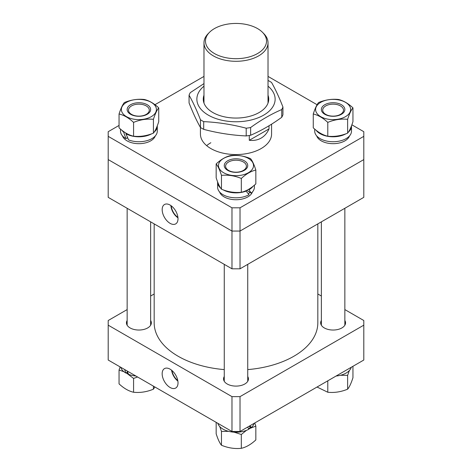 <?xml version="1.0" encoding="UTF-8"?>
<svg xmlns="http://www.w3.org/2000/svg" width="472" height="472" viewBox="0 0 472 472"><rect width="100%" height="100%" fill="white"/><g stroke="black" fill="none" stroke-linecap="round" stroke-linejoin="round"><path stroke-width="0.71" d="M206.659 145.641A35.577 20.538 180 0 1 210.842 142.739M271.577 124.177L271.577 134.024A35.577 20.538 180 0 1 261.158 148.55A35.577 20.538 180 0 1 222.383 152.999A35.577 20.538 180 0 1 200.423 134.024L200.423 127.428M119.05 125.434L108.2 131.7L108.2 136.349L231.976 207.81L240.024 207.81L240.024 231.05L363.8 159.589L363.8 131.7L351.876 124.814M240.024 207.81L363.8 136.349M317.09 104.731L268.019 76.405M203.981 76.405L154.963 104.701M108.2 136.349L108.2 159.589L231.976 231.05L231.976 207.81M240.024 268.81L240.024 231.05L231.976 231.05L240.024 231.05L363.8 159.589L363.8 197.349L240.024 268.81L231.976 268.81L231.976 231.05L108.2 159.589L108.2 197.349L231.976 268.81M170.085 223.339A11.192 6.46 -120 0 0 175.802 223.822A11.192 6.46 -120 0 0 177.366 214.813A11.192 6.46 -120 0 0 170.085 205.06A11.192 6.46 -120 0 0 164.61 204.441A11.192 6.46 -120 0 0 162.746 213.368A11.192 6.46 -120 0 0 170.085 223.339M171.271 205.845A10.313 5.953 -120 0 0 177.915 217.35M170.893 205.574A10.838 6.254 -120 0 0 177.962 217.81M127.151 320.447A12.455 7.192 0 0 0 126.443 322.842A12.455 7.192 0 0 0 130.089 327.928A12.455 7.192 0 0 0 143.659 329.486A12.455 7.192 0 0 0 151.347 322.842A12.455 7.192 0 0 0 150.633 320.447M224.259 376.514A12.455 7.192 0 0 0 223.545 378.91A12.455 7.192 0 0 0 227.197 383.99A12.455 7.192 0 0 0 240.767 385.553A12.455 7.192 0 0 0 248.455 378.91A12.455 7.192 0 0 0 247.741 376.514M321.367 320.447A12.455 7.192 0 0 0 320.653 322.842A12.455 7.192 0 0 0 324.299 327.928A12.455 7.192 0 0 0 337.875 329.486A12.455 7.192 0 0 0 345.557 322.842A12.455 7.192 0 0 0 344.849 320.447M170.085 387.488A11.222 6.478 -120 0 0 175.814 387.972A11.222 6.478 -120 0 0 177.383 378.945A11.222 6.478 -120 0 0 170.085 369.169A11.222 6.478 -120 0 0 164.598 368.543A11.222 6.478 -120 0 0 162.728 377.494A11.222 6.478 -120 0 0 170.085 387.488M127.151 309.579L108.2 320.517L108.2 325.167L231.976 396.627L240.024 396.627L363.8 325.167L363.8 320.517L344.849 309.579M321.367 296.021L317.827 293.979M154.173 293.979L150.633 296.021M108.2 325.167L108.2 360.03L231.976 431.485L231.976 396.627M240.024 396.627L240.024 431.485L363.8 360.03L363.8 325.167M240.024 431.485L231.976 431.485M171.979 370.526A10.313 5.953 -120 0 0 177.791 380.591M171.59 370.201A10.838 6.254 -120 0 0 177.879 381.093M154.173 223.893L154.173 322.842A81.827 47.241 0 0 0 186.587 360.502A81.827 47.241 0 0 0 224.259 369.6M247.741 369.6A81.827 47.241 0 0 0 317.827 322.842L317.827 223.893M257.582 53.531A30.527 17.623 0 0 0 262.52 32.338A30.527 17.623 0 0 0 214.418 28.603A30.527 17.623 0 0 0 209.48 32.338A30.527 17.623 0 0 0 217.486 55.076A30.527 17.623 0 0 0 257.582 53.531M262.52 32.338L263.818 33.654A32.019 18.485 180 0 1 268.019 42.81A32.019 18.485 180 0 1 258.644 55.879A32.019 18.485 180 0 1 223.746 59.891A32.019 18.485 180 0 1 203.981 42.81A32.019 18.485 180 0 1 208.181 33.654L209.48 32.338M269.005 125.77L269.005 128.915C267.187 133.045 264.574 136.101 261.158 138.089C257.73 140.054 253.771 140.786 249.287 140.296L249.287 135.488M249.287 140.296L269.005 128.915M219.61 192.004A16.721 9.652 0 0 0 224.176 196.912A16.721 9.652 0 0 0 240.826 199.332A16.721 9.652 0 0 0 252.39 192.004M248.307 193.715A16.721 9.652 0 0 0 250.03 192.434M246.071 190.912A11.959 6.903 0 0 0 246.537 190.452M252.957 186.363A18.396 10.62 0 0 1 249.004 189.756L251.24 193.131A18.396 10.62 0 0 0 254.396 187.183L254.396 185.172M217.616 181.909A18.396 10.62 0 0 0 217.604 182.245L217.604 187.183A18.396 10.62 0 0 0 222.996 194.694A18.396 10.62 0 0 0 249.004 194.694L245.829 190.771M217.604 182.245A18.396 10.62 0 0 0 220.666 188.11M223.173 189.856A18.396 10.62 0 0 0 246.301 191.042M251.24 193.131L246.714 190.363M249.004 189.756L248.467 189.443M250.048 425.703L251.24 427.555A18.396 10.62 0 0 0 254.148 423.331M217.852 423.331A18.396 10.62 0 0 0 222.996 429.119A18.396 10.62 0 0 0 249.004 429.119L247.564 427.13M251.24 427.555L249.033 426.287M127.021 370.892L128.59 374.343A18.396 10.62 0 0 0 135.912 376.025M120.743 367.269A18.396 10.62 0 0 0 125.888 373.057L124.59 369.487M125.888 373.057L127.546 372.095M336.088 376.025A18.396 10.62 0 0 0 346.112 373.057A18.396 10.62 0 0 0 351.257 367.269M122.502 135.942A16.721 9.652 0 0 0 134.066 143.27A16.721 9.652 0 0 0 150.715 140.851A16.721 9.652 0 0 0 155.282 135.942M127.068 137.948A16.721 9.652 0 0 0 127.865 138.379M316.718 135.942A16.721 9.652 0 0 0 328.282 143.27A16.721 9.652 0 0 0 344.932 140.851A16.721 9.652 0 0 0 349.498 135.942M151.718 133.794A18.396 10.62 0 0 1 125.888 133.688L128.59 139.918A18.396 10.62 0 0 0 151.901 138.626A18.396 10.62 0 0 0 157.288 131.122L157.288 126.183A18.396 10.62 0 0 0 157.276 125.841M154.226 132.048A18.396 10.62 0 0 0 157.288 126.183M120.502 129.11L120.502 131.122A18.396 10.62 0 0 0 125.888 138.626L123.652 132.13L124.071 131.889M121.935 130.296A18.396 10.62 0 0 0 123.652 132.13M125.888 138.626L127.546 137.671M125.888 133.688L126.425 133.381M314.712 129.11L314.712 131.122A18.396 10.62 0 0 0 326.069 140.927A18.396 10.62 0 0 0 346.112 138.626A18.396 10.62 0 0 0 351.498 131.122L351.498 126.183A18.396 10.62 0 0 0 351.493 125.841M316.151 130.296A18.396 10.62 0 0 0 345.929 133.794M348.442 132.048A18.396 10.62 0 0 0 351.498 126.183M227.699 170.362A11.741 6.779 180 0 1 227.699 160.775A11.741 6.779 180 0 1 244.301 160.775A11.741 6.779 180 0 1 244.301 170.362A11.741 6.779 180 0 1 227.699 170.362M243.351 161.961A10.39 6 0 0 0 232.023 160.663A10.39 6 0 0 0 225.61 166.209A10.39 6 0 0 0 228.649 170.451A10.39 6 0 0 0 239.977 171.749A10.39 6 0 0 0 246.39 166.209A10.39 6 0 0 0 243.351 161.961M248.39 158.415A17.523 10.118 180 0 1 248.39 172.722A17.523 10.118 180 0 1 223.61 172.722A17.523 10.118 180 0 1 223.61 158.415A17.523 10.118 180 0 1 248.39 158.415M221.474 175.377C228.07 174.693 234.684 175.72 241.316 178.451C246.142 173.956 250.986 171.165 255.842 170.062C254.072 164.551 252.302 160.734 250.526 158.61C243.93 155.884 237.316 154.857 230.684 155.536C225.828 156.639 220.984 159.436 216.158 163.926C217.928 166.032 219.698 169.849 221.474 175.377L221.474 189.207C219.71 187.101 217.934 183.283 216.158 177.755L216.158 163.926M255.842 170.062L255.842 183.891C250.986 188.399 246.142 191.195 241.316 192.275C234.72 192.959 228.106 191.939 221.474 189.207M241.316 192.275L241.316 178.451M250.608 427.195A17.523 10.118 180 0 1 248.644 428.611M219.757 426.594L221.474 431.42L228.601 431.331M234.077 432.175L241.316 434.488L246.437 430.358M248.821 428.859L255.842 426.104L254.768 422.977M255.842 426.104L255.842 439.928C250.986 444.435 246.142 447.232 241.316 448.317C234.72 449.002 228.106 447.975 221.474 445.243C219.71 443.143 217.934 439.326 216.158 433.792L216.158 422.357M221.474 445.243L221.474 431.42M241.316 448.317L241.316 434.488M130.591 104.713A11.741 6.779 180 0 1 147.193 104.713A11.741 6.779 180 0 1 147.193 114.301A11.741 6.779 180 0 1 130.591 114.301A11.741 6.779 180 0 1 130.591 104.713M146.243 114.383A10.39 6 0 0 0 149.288 110.141A10.39 6 0 0 0 142.868 104.601A10.39 6 0 0 0 131.546 105.899A10.39 6 0 0 0 128.502 110.141A10.39 6 0 0 0 134.915 115.687A10.39 6 0 0 0 146.243 114.383M151.282 116.661A17.523 10.118 180 0 1 126.502 116.661A17.523 10.118 180 0 1 126.502 102.353A17.523 10.118 180 0 1 151.282 102.353A17.523 10.118 180 0 1 151.282 116.661M124.366 102.542C122.602 104.648 120.826 108.466 119.05 114C123.876 115.079 128.72 117.876 133.576 122.384C140.172 119.658 146.786 118.637 153.418 119.316C155.188 113.799 156.958 109.982 158.734 107.858C153.878 103.35 149.034 100.56 144.208 99.474C137.612 98.79 130.998 99.816 124.366 102.542M158.734 107.858L158.734 121.688C156.964 127.204 155.194 131.021 153.418 133.145C146.821 135.865 140.208 136.892 133.576 136.213C128.72 135.116 123.876 132.319 119.05 127.829L119.05 114M153.418 133.145L153.418 119.316M133.576 136.213L133.576 122.384M341.409 114.301A11.741 6.779 180 0 1 324.807 114.301A11.741 6.779 180 0 1 324.807 104.713A11.741 6.779 180 0 1 341.409 104.713A11.741 6.779 180 0 1 341.409 114.301M325.757 105.899A10.39 6 0 0 0 322.712 110.141A10.39 6 0 0 0 329.132 115.687A10.39 6 0 0 0 340.454 114.383A10.39 6 0 0 0 343.498 110.141A10.39 6 0 0 0 337.085 104.601A10.39 6 0 0 0 325.757 105.899M320.718 102.353A17.523 10.118 180 0 1 345.498 102.353A17.523 10.118 180 0 1 345.498 116.661A17.523 10.118 180 0 1 320.718 116.661A17.523 10.118 180 0 1 320.718 102.353M347.634 119.316C349.398 113.799 351.174 109.982 352.95 107.858C348.124 103.368 343.28 100.571 338.424 99.474C331.828 98.79 325.214 99.816 318.582 102.542C316.812 104.648 315.042 108.466 313.266 114C318.122 115.097 322.966 117.894 327.792 122.384C334.388 119.658 341.002 118.637 347.634 119.316L347.634 133.145C341.032 135.865 334.418 136.892 327.792 136.213L327.792 122.384M352.95 107.858L352.95 121.688C351.18 127.204 349.41 131.021 347.634 133.145M327.792 136.213C322.966 135.128 318.122 132.337 313.266 127.829L313.266 114M128.225 373.57A17.523 10.118 180 0 1 126.502 372.697M120.124 366.909L119.05 370.036L123.882 371.682M126.207 372.868L133.576 378.426L137.582 376.992M154.91 386.993L153.418 389.182C146.821 391.907 140.208 392.928 133.576 392.25C128.72 391.152 123.876 388.356 119.05 383.866L119.05 370.036M153.418 389.182L153.418 386.131M133.576 392.25L133.576 378.426M340.507 375.269L347.634 375.352L349.351 370.532M352.95 366.29L352.95 377.73C351.18 383.24 349.41 387.058 347.634 389.182C341.032 391.907 334.418 392.928 327.792 392.25L327.792 380.815M347.634 389.182L347.634 375.352M327.792 392.25L317.036 387.022M268.019 95.244A32.733 18.898 180 0 1 267.618 104.058A32.733 18.898 180 0 1 259.146 112.525A32.733 18.898 180 0 1 212.854 112.525A32.733 18.898 180 0 1 203.981 95.244M268.303 80.588A48.032 27.73 0 0 1 271.542 82.458C275.341 89.096 279.135 97.279 282.935 107.002L282.935 114.731A48.032 27.73 180 0 1 282.392 116.018A48.032 27.73 180 0 1 281.749 117.286C271.376 124.814 261.004 130.803 250.632 135.252L250.632 127.523A48.032 27.73 0 0 1 246.201 128.207C231.976 124.466 217.81 122.272 203.697 121.634A48.032 27.73 0 0 1 200.458 119.758C196.659 110.035 192.865 101.858 189.065 95.22A48.032 27.73 0 0 1 189.608 93.934A48.032 27.73 0 0 1 190.251 92.665L203.981 83.591M268.019 86.175A39.135 22.597 180 0 1 273.801 105.014A39.135 22.597 180 0 1 225.87 120.991A39.135 22.597 180 0 1 198.199 93.314A39.135 22.597 180 0 1 203.981 86.175M282.935 107.002A48.032 27.73 0 0 1 282.392 108.289A48.032 27.73 0 0 1 281.749 109.557C271.376 114 261.004 119.988 250.632 127.523M281.749 109.557L281.749 117.286M200.458 119.758L200.458 127.487C196.659 120.85 192.865 112.672 189.065 102.949L189.065 95.22M246.201 128.207L246.201 135.936C231.976 135.275 217.81 133.086 203.697 129.357L203.697 121.634M250.632 135.252A48.032 27.73 180 0 1 246.201 135.936M203.697 129.357A48.032 27.73 180 0 1 200.458 127.487M268.019 103.085L268.019 42.81M203.981 103.085L203.981 42.81M247.741 264.355L247.741 381.305M224.259 264.355L224.259 381.305M127.151 208.294L127.151 325.237M150.633 221.852L150.633 325.237M344.849 208.294L344.849 325.237M321.367 221.852L321.367 325.237"/></g></svg>
